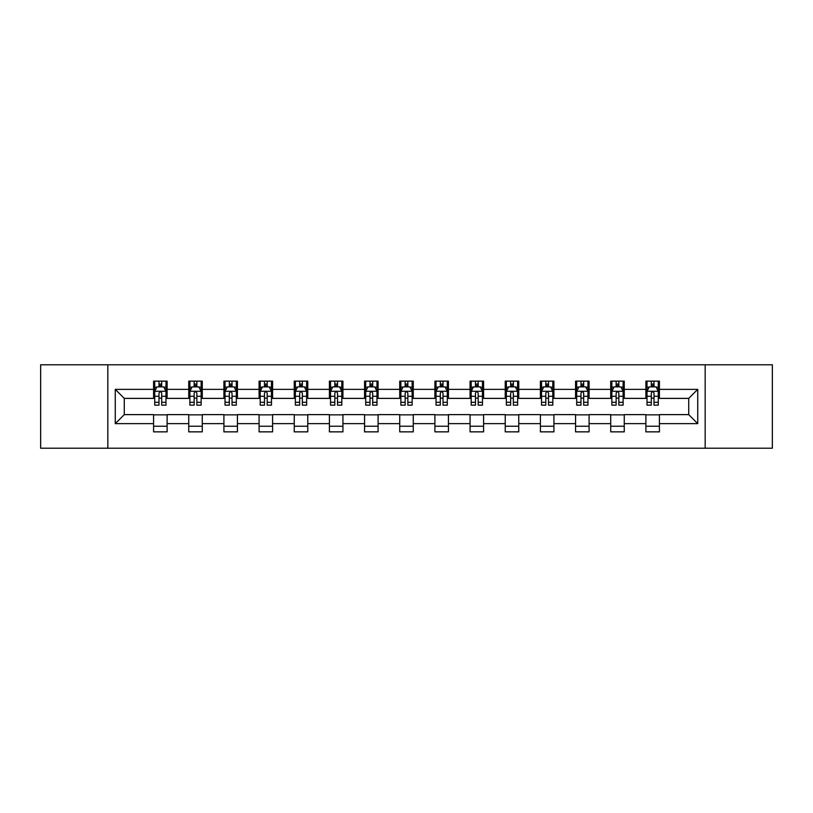 <?xml version="1.0" encoding="UTF-8"?>
<svg xmlns="http://www.w3.org/2000/svg" width="813" height="813" viewBox="0 0 813 813"><rect width="100%" height="100%" fill="white"/><g stroke="black" fill="none" stroke-linecap="round" stroke-linejoin="round"><path stroke-width="1.22" d="M705.176 448.207L772.35 448.207L772.35 364.793L705.176 364.793L705.176 448.207L107.824 448.207L107.824 364.793L40.65 364.793L40.65 448.207L107.824 448.207M705.176 364.793L107.824 364.793M659.414 389.366L659.414 381.145L645.888 381.145L645.888 389.366L624.252 389.366L624.252 381.145L610.726 381.145L610.726 389.366L589.09 389.366L589.09 381.145L575.563 381.145L575.563 389.366L553.917 389.366L553.917 381.145L540.401 381.145L540.401 389.366L518.755 389.366L518.755 381.145L505.229 381.145L505.229 389.366L483.593 389.366L483.593 381.145L470.066 381.145L470.066 389.366L448.43 389.366L448.43 381.145L434.904 381.145L434.904 389.366L413.258 389.366L413.258 381.145L399.742 381.145L399.742 389.366L378.096 389.366L378.096 381.145L364.57 381.145L364.57 389.366L342.934 389.366L342.934 381.145L329.407 381.145L329.407 389.366L307.771 389.366L307.771 381.145L294.245 381.145L294.245 389.366L272.599 389.366L272.599 381.145L259.083 381.145L259.083 389.366L237.437 389.366L237.437 381.145L223.91 381.145L223.91 389.366L202.274 389.366L202.274 381.145L188.748 381.145L188.748 389.366L167.112 389.366L167.112 381.145L153.586 381.145L153.586 389.366L115.263 389.366L115.263 423.634L124.277 414.62L153.586 414.62L153.586 431.855L167.112 431.855L167.112 414.62L188.748 414.62L188.748 431.855L202.274 431.855L202.274 414.62L223.91 414.62L223.91 431.855L237.437 431.855L237.437 414.62L259.083 414.62L259.083 431.855L272.599 431.855L272.599 414.62L294.245 414.62L294.245 431.855L307.771 431.855L307.771 414.62L329.407 414.62L329.407 431.855L342.934 431.855L342.934 414.62L364.57 414.62L364.57 431.855L378.096 431.855L378.096 414.62L399.742 414.62L399.742 431.855L413.258 431.855L413.258 414.62L434.904 414.62L434.904 431.855L448.43 431.855L448.43 414.62L470.066 414.62L470.066 431.855L483.593 431.855L483.593 414.62L505.229 414.62L505.229 431.855L518.755 431.855L518.755 414.62L540.401 414.62L540.401 431.855L553.917 431.855L553.917 414.62L575.563 414.62L575.563 431.855L589.09 431.855L589.09 414.62L610.726 414.62L610.726 431.855L624.252 431.855L624.252 414.62L645.888 414.62L645.888 431.855L659.414 431.855L659.414 414.62L688.723 414.62L688.723 398.38L659.414 398.38L659.414 389.366L697.737 389.366L697.737 423.634L659.414 423.634M645.888 423.634L624.252 423.634M610.726 423.634L589.09 423.634M575.563 423.634L553.917 423.634M540.401 423.634L518.755 423.634M505.229 423.634L483.593 423.634M470.066 423.634L448.43 423.634M434.904 423.634L413.258 423.634M399.742 423.634L378.096 423.634M364.57 423.634L342.934 423.634M329.407 423.634L307.771 423.634M294.245 423.634L272.599 423.634M259.083 423.634L237.437 423.634M223.91 423.634L202.274 423.634M188.748 423.634L167.112 423.634M153.586 423.634L115.263 423.634M645.888 389.366L645.888 398.38L624.252 398.38L624.252 389.366M610.726 389.366L610.726 398.38L589.09 398.38L589.09 389.366M575.563 389.366L575.563 398.38L553.917 398.38L553.917 389.366M540.401 389.366L540.401 398.38L518.755 398.38L518.755 389.366M505.229 389.366L505.229 398.38L483.593 398.38L483.593 389.366M470.066 389.366L470.066 398.38L448.43 398.38L448.43 389.366M434.904 389.366L434.904 398.38L413.258 398.38L413.258 389.366M399.742 389.366L399.742 398.38L378.096 398.38L378.096 389.366M364.57 389.366L364.57 398.38L342.934 398.38L342.934 389.366M329.407 389.366L329.407 398.38L307.771 398.38L307.771 389.366M294.245 389.366L294.245 398.38L272.599 398.38L272.599 389.366M259.083 389.366L259.083 398.38L237.437 398.38L237.437 389.366M223.91 389.366L223.91 398.38L202.274 398.38L202.274 389.366M188.748 389.366L188.748 398.38L167.112 398.38L167.112 389.366M153.586 389.366L153.586 398.38L124.277 398.38L115.263 389.366M124.277 398.38L124.277 414.62M697.737 423.634L688.723 414.62M688.723 398.38L697.737 389.366M153.586 386.775L154.714 386.775M158.992 386.775L161.696 386.775M165.984 386.775L167.112 386.775M153.586 398.157L154.714 398.157M158.992 398.157L161.696 398.157M165.984 398.157L167.112 398.157M153.586 414.843L167.112 414.843M153.586 426.225L167.112 426.225M188.748 414.843L202.274 414.843M188.748 426.225L202.274 426.225M188.748 386.775L189.876 386.775M194.155 386.775L196.868 386.775M201.146 386.775L202.274 386.775M188.748 398.157L189.876 398.157M194.155 398.157L196.868 398.157M201.146 398.157L202.274 398.157M223.91 414.843L237.437 414.843M223.91 426.225L237.437 426.225M223.91 386.775L225.038 386.775M229.327 386.775L232.03 386.775M236.309 386.775L237.437 386.775M223.91 398.157L225.038 398.157M229.327 398.157L232.03 398.157M236.309 398.157L237.437 398.157M259.083 414.843L272.599 414.843M259.083 426.225L272.599 426.225M259.083 386.775L260.201 386.775M264.489 386.775L267.192 386.775M271.471 386.775L272.599 386.775M259.083 398.157L260.201 398.157M264.489 398.157L267.192 398.157M271.471 398.157L272.599 398.157M294.245 414.843L307.771 414.843M294.245 426.225L307.771 426.225M294.245 386.775L295.373 386.775M299.651 386.775L302.355 386.775M306.643 386.775L307.771 386.775M294.245 398.157L295.373 398.157M299.651 398.157L302.355 398.157M306.643 398.157L307.771 398.157M329.407 414.843L342.934 414.843M329.407 426.225L342.934 426.225M329.407 386.775L330.535 386.775M334.814 386.775L337.527 386.775M341.806 386.775L342.934 386.775M329.407 398.157L330.535 398.157M334.814 398.157L337.527 398.157M341.806 398.157L342.934 398.157M364.57 414.843L378.096 414.843M364.57 426.225L378.096 426.225M364.57 386.775L365.698 386.775M369.986 386.775L372.689 386.775M376.968 386.775L378.096 386.775M364.57 398.157L365.698 398.157M369.986 398.157L372.689 398.157M376.968 398.157L378.096 398.157M399.742 414.843L413.258 414.843M399.742 426.225L413.258 426.225M399.742 386.775L400.86 386.775M405.148 386.775L407.852 386.775M412.14 386.775L413.258 386.775M399.742 398.157L400.86 398.157M405.148 398.157L407.852 398.157M412.14 398.157L413.258 398.157M434.904 414.843L448.43 414.843M434.904 426.225L448.43 426.225M434.904 386.775L436.032 386.775M440.311 386.775L443.014 386.775M447.302 386.775L448.43 386.775M434.904 398.157L436.032 398.157M440.311 398.157L443.014 398.157M447.302 398.157L448.43 398.157M470.066 414.843L483.593 414.843M470.066 426.225L483.593 426.225M470.066 386.775L471.194 386.775M475.473 386.775L478.186 386.775M482.465 386.775L483.593 386.775M470.066 398.157L471.194 398.157M475.473 398.157L478.186 398.157M482.465 398.157L483.593 398.157M505.229 414.843L518.755 414.843M505.229 426.225L518.755 426.225M505.229 386.775L506.357 386.775M510.645 386.775L513.349 386.775M517.627 386.775L518.755 386.775M505.229 398.157L506.357 398.157M510.645 398.157L513.349 398.157M517.627 398.157L518.755 398.157M540.401 414.843L553.917 414.843M540.401 426.225L553.917 426.225M540.401 386.775L541.529 386.775M545.808 386.775L548.511 386.775M552.799 386.775L553.917 386.775M540.401 398.157L541.529 398.157M545.808 398.157L548.511 398.157M552.799 398.157L553.917 398.157M575.563 414.843L589.09 414.843M575.563 426.225L589.09 426.225M575.563 386.775L576.691 386.775M580.97 386.775L583.673 386.775M587.962 386.775L589.09 386.775M575.563 398.157L576.691 398.157M580.97 398.157L583.673 398.157M587.962 398.157L589.09 398.157M610.726 414.843L624.252 414.843M610.726 426.225L624.252 426.225M610.726 386.775L611.854 386.775M616.132 386.775L618.845 386.775M623.124 386.775L624.252 386.775M610.726 398.157L611.854 398.157M616.132 398.157L618.845 398.157M623.124 398.157L624.252 398.157M645.888 414.843L659.414 414.843M645.888 426.225L659.414 426.225M645.888 386.775L647.016 386.775M651.304 386.775L654.008 386.775M658.286 386.775L659.414 386.775M645.888 398.157L647.016 398.157M651.304 398.157L654.008 398.157M658.286 398.157L659.414 398.157M161.696 384.071L158.992 384.071M165.984 402.323L161.696 402.323L161.696 405.148L165.984 405.148L165.984 391.399L163.728 386.886L156.96 386.886L154.714 391.399L154.714 405.148L158.992 405.148L158.992 402.323L154.714 402.323M154.714 391.399L154.714 381.145M165.984 391.399L165.984 381.145M158.992 386.886L158.992 381.145M161.696 381.145L161.696 386.886M161.696 402.323L161.696 393.086C160.801 391.348 159.897 391.348 158.992 393.086L158.992 402.323M196.868 384.071L194.155 384.071M201.146 402.323L196.868 402.323L196.868 405.148L201.146 405.148L201.146 391.399L198.89 386.886L192.132 386.886L189.876 391.399L189.876 405.148L194.155 405.148L194.155 402.323L189.876 402.323M189.876 391.399L189.876 381.145M201.146 391.399L201.146 381.145M194.155 386.886L194.155 381.145M196.868 381.145L196.868 386.886M196.868 402.323L196.868 393.086C195.963 391.348 195.059 391.348 194.155 393.086L194.155 402.323M232.03 384.071L229.327 384.071M236.309 402.323L232.03 402.323L232.03 405.148L236.309 405.148L236.309 391.399L234.053 386.886L227.294 386.886L225.038 391.399L225.038 405.148L229.327 405.148L229.327 402.323L225.038 402.323M225.038 391.399L225.038 381.145M236.309 391.399L236.309 381.145M229.327 386.886L229.327 381.145M232.03 381.145L232.03 386.886M232.03 402.323L232.03 393.086C231.126 391.348 230.221 391.348 229.327 393.086L229.327 402.323M267.192 384.071L264.489 384.071M271.471 402.323L267.192 402.323L267.192 405.148L271.471 405.148L271.471 391.399L269.225 386.886L262.457 386.886L260.201 391.399L260.201 405.148L264.489 405.148L264.489 402.323L260.201 402.323M260.201 391.399L260.201 381.145M271.471 391.399L271.471 381.145M264.489 386.886L264.489 381.145M267.192 381.145L267.192 386.886M267.192 402.323L267.192 393.086C266.288 391.348 265.394 391.348 264.489 393.086L264.489 402.323M302.355 384.071L299.651 384.071M306.643 402.323L302.355 402.323L302.355 405.148L306.643 405.148L306.643 391.399L304.387 386.886L297.629 386.886L295.373 391.399L295.373 405.148L299.651 405.148L299.651 402.323L295.373 402.323M295.373 391.399L295.373 381.145M306.643 391.399L306.643 381.145M299.651 386.886L299.651 381.145M302.355 381.145L302.355 386.886M302.355 402.323L302.355 393.086C301.46 391.348 300.556 391.348 299.651 393.086L299.651 402.323M337.527 384.071L334.814 384.071M341.806 402.323L337.527 402.323L337.527 405.148L341.806 405.148L341.806 391.399L339.549 386.886L332.791 386.886L330.535 391.399L330.535 405.148L334.814 405.148L334.814 402.323L330.535 402.323M330.535 391.399L330.535 381.145M341.806 391.399L341.806 381.145M334.814 386.886L334.814 381.145M337.527 381.145L337.527 386.886M337.527 402.323L337.527 393.086C336.623 391.348 335.718 391.348 334.814 393.086L334.814 402.323M372.689 384.071L369.986 384.071M376.968 402.323L372.689 402.323L372.689 405.148L376.968 405.148L376.968 391.399L374.712 386.886L367.954 386.886L365.698 391.399L365.698 405.148L369.986 405.148L369.986 402.323L365.698 402.323M365.698 391.399L365.698 381.145M376.968 391.399L376.968 381.145M369.986 386.886L369.986 381.145M372.689 381.145L372.689 386.886M372.689 402.323L372.689 393.086C371.785 391.348 370.88 391.348 369.986 393.086L369.986 402.323M407.852 384.071L405.148 384.071M412.14 402.323L407.852 402.323L407.852 405.148L412.14 405.148L412.14 391.399L409.884 386.886L403.116 386.886L400.86 391.399L400.86 405.148L405.148 405.148L405.148 402.323L400.86 402.323M400.86 391.399L400.86 381.145M412.14 391.399L412.14 381.145M405.148 386.886L405.148 381.145M407.852 381.145L407.852 386.886M407.852 402.323L407.852 393.086C406.947 391.348 406.053 391.348 405.148 393.086L405.148 402.323M443.014 384.071L440.311 384.071M447.302 402.323L443.014 402.323L443.014 405.148L447.302 405.148L447.302 391.399L445.046 386.886L438.288 386.886L436.032 391.399L436.032 405.148L440.311 405.148L440.311 402.323L436.032 402.323M436.032 391.399L436.032 381.145M447.302 391.399L447.302 381.145M440.311 386.886L440.311 381.145M443.014 381.145L443.014 386.886M443.014 402.323L443.014 393.086C442.12 391.348 441.215 391.348 440.311 393.086L440.311 402.323M478.186 384.071L475.473 384.071M482.465 402.323L478.186 402.323L478.186 405.148L482.465 405.148L482.465 391.399L480.209 386.886L473.451 386.886L471.194 391.399L471.194 405.148L475.473 405.148L475.473 402.323L471.194 402.323M471.194 391.399L471.194 381.145M482.465 391.399L482.465 381.145M475.473 386.886L475.473 381.145M478.186 381.145L478.186 386.886M478.186 402.323L478.186 393.086C477.282 391.348 476.377 391.348 475.473 393.086L475.473 402.323M513.349 384.071L510.645 384.071M517.627 402.323L513.349 402.323L513.349 405.148L517.627 405.148L517.627 391.399L515.371 386.886L508.613 386.886L506.357 391.399L506.357 405.148L510.645 405.148L510.645 402.323L506.357 402.323M506.357 391.399L506.357 381.145M517.627 391.399L517.627 381.145M510.645 386.886L510.645 381.145M513.349 381.145L513.349 386.886M513.349 402.323L513.349 393.086C512.444 391.348 511.55 391.348 510.645 393.086L510.645 402.323M548.511 384.071L545.808 384.071M552.799 402.323L548.511 402.323L548.511 405.148L552.799 405.148L552.799 391.399L550.543 386.886L543.775 386.886L541.529 391.399L541.529 405.148L545.808 405.148L545.808 402.323L541.529 402.323M541.529 391.399L541.529 381.145M552.799 391.399L552.799 381.145M545.808 386.886L545.808 381.145M548.511 381.145L548.511 386.886M548.511 402.323L548.511 393.086C547.616 391.348 546.712 391.348 545.808 393.086L545.808 402.323M583.673 384.071L580.97 384.071M587.962 402.323L583.673 402.323L583.673 405.148L587.962 405.148L587.962 391.399L585.706 386.886L578.947 386.886L576.691 391.399L576.691 405.148L580.97 405.148L580.97 402.323L576.691 402.323M576.691 391.399L576.691 381.145M587.962 391.399L587.962 381.145M580.97 386.886L580.97 381.145M583.673 381.145L583.673 386.886M583.673 402.323L583.673 393.086C582.779 391.348 581.874 391.348 580.97 393.086L580.97 402.323M618.845 384.071L616.132 384.071M623.124 402.323L618.845 402.323L618.845 405.148L623.124 405.148L623.124 391.399L620.868 386.886L614.11 386.886L611.854 391.399L611.854 405.148L616.132 405.148L616.132 402.323L611.854 402.323M611.854 391.399L611.854 381.145M623.124 391.399L623.124 381.145M616.132 386.886L616.132 381.145M618.845 381.145L618.845 386.886M618.845 402.323L618.845 393.086C617.941 391.348 617.037 391.348 616.132 393.086L616.132 402.323M654.008 384.071L651.304 384.071M658.286 402.323L654.008 402.323L654.008 405.148L658.286 405.148L658.286 391.399L656.04 386.886L649.272 386.886L647.016 391.399L647.016 405.148L651.304 405.148L651.304 402.323L647.016 402.323M647.016 391.399L647.016 381.145M658.286 391.399L658.286 381.145M651.304 386.886L651.304 381.145M654.008 381.145L654.008 386.886M654.008 402.323L654.008 393.086C653.103 391.348 652.209 391.348 651.304 393.086L651.304 402.323M165.923 391.287L154.765 391.287M154.714 387.161L156.828 387.161M163.86 387.161L165.984 387.161M158.992 396.277L154.714 396.277M165.984 396.277L161.696 396.277M161.696 385.504L158.992 385.504M201.085 391.287L189.927 391.287M189.876 387.161L191.99 387.161M199.022 387.161L201.146 387.161M194.155 396.277L189.876 396.277M201.146 396.277L196.868 396.277M196.868 385.504L194.155 385.504M236.258 391.287L225.099 391.287M225.038 387.161L227.162 387.161M234.195 387.161L236.309 387.161M229.327 396.277L225.038 396.277M236.309 396.277L232.03 396.277M232.03 385.504L229.327 385.504M271.42 391.287L260.262 391.287M260.201 387.161L262.325 387.161M269.357 387.161L271.471 387.161M264.489 396.277L260.201 396.277M271.471 396.277L267.192 396.277M267.192 385.504L264.489 385.504M306.582 391.287L295.424 391.287M295.373 387.161L297.487 387.161M304.519 387.161L306.643 387.161M299.651 396.277L295.373 396.277M306.643 396.277L302.355 396.277M302.355 385.504L299.651 385.504M341.745 391.287L330.586 391.287M330.535 387.161L332.649 387.161M339.692 387.161L341.806 387.161M334.814 396.277L330.535 396.277M341.806 396.277L337.527 396.277M337.527 385.504L334.814 385.504M376.917 391.287L365.759 391.287M365.698 387.161L367.822 387.161M374.854 387.161L376.968 387.161M369.986 396.277L365.698 396.277M376.968 396.277L372.689 396.277M372.689 385.504L369.986 385.504M412.079 391.287L400.921 391.287M400.86 387.161L402.984 387.161M410.016 387.161L412.14 387.161M405.148 396.277L400.86 396.277M412.14 396.277L407.852 396.277M407.852 385.504L405.148 385.504M447.241 391.287L436.083 391.287M436.032 387.161L438.146 387.161M445.178 387.161L447.302 387.161M440.311 396.277L436.032 396.277M447.302 396.277L443.014 396.277M443.014 385.504L440.311 385.504M482.414 391.287L471.255 391.287M471.194 387.161L473.308 387.161M480.351 387.161L482.465 387.161M475.473 396.277L471.194 396.277M482.465 396.277L478.186 396.277M478.186 385.504L475.473 385.504M517.576 391.287L506.418 391.287M506.357 387.161L508.481 387.161M515.513 387.161L517.627 387.161M510.645 396.277L506.357 396.277M517.627 396.277L513.349 396.277M513.349 385.504L510.645 385.504M552.738 391.287L541.58 391.287M541.529 387.161L543.643 387.161M550.675 387.161L552.799 387.161M545.808 396.277L541.529 396.277M552.799 396.277L548.511 396.277M548.511 385.504L545.808 385.504M587.901 391.287L576.742 391.287M576.691 387.161L578.805 387.161M585.838 387.161L587.962 387.161M580.97 396.277L576.691 396.277M587.962 396.277L583.673 396.277M583.673 385.504L580.97 385.504M623.073 391.287L611.915 391.287M611.854 387.161L613.978 387.161M621.01 387.161L623.124 387.161M616.132 396.277L611.854 396.277M623.124 396.277L618.845 396.277M618.845 385.504L616.132 385.504M658.235 391.287L647.077 391.287M647.016 387.161L649.14 387.161M656.172 387.161L658.286 387.161M651.304 396.277L647.016 396.277M658.286 396.277L654.008 396.277M654.008 385.504L651.304 385.504"/></g></svg>
